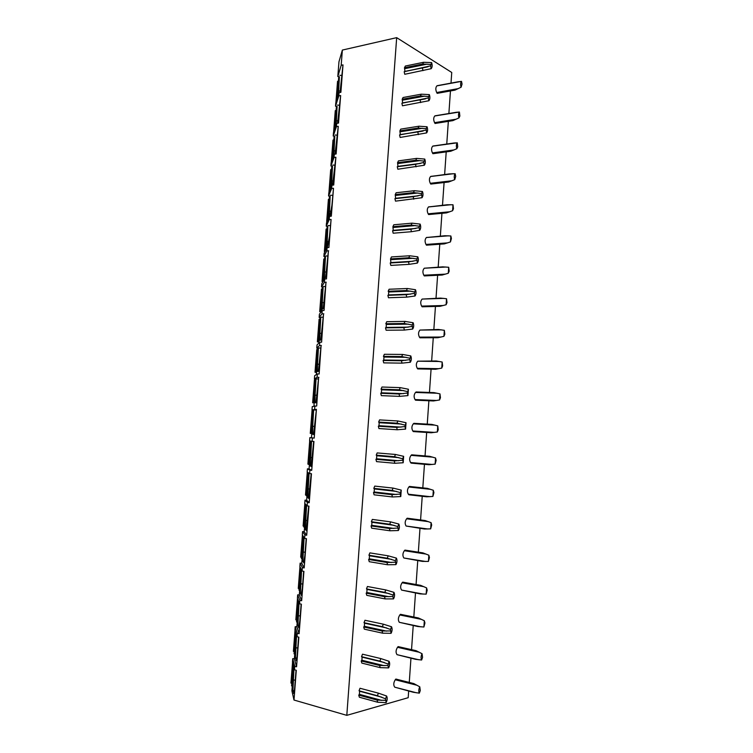 <?xml version="1.0" encoding="UTF-8"?>
<svg xmlns="http://www.w3.org/2000/svg" width="753" height="753" viewBox="0 0 753 753"><rect width="100%" height="100%" fill="white"/><g stroke="black" fill="none" stroke-linecap="round" stroke-linejoin="round"><path stroke-width="1.13" d="M408.663 691.056L408.201 697.702L346.804 715.35L293.999 700.036L291.91 690.821L293.745 666.979M294.018 668.024L292.908 690.548L293.886 693.362M296.042 670.208L294.752 686.905C294.31 692.045 293.915 694.191 293.557 693.344M293.999 700.036L296.296 670.274L294.47 669.793L294.743 666.311L296.56 666.791L298.847 637.16L297.03 636.727L297.294 633.264L299.12 633.697L301.388 604.188L299.572 603.802L299.835 600.357L301.661 600.734L303.92 571.358L302.104 571.028L302.367 567.593L304.193 567.922L306.443 538.677L304.626 538.386L304.89 534.969L306.706 535.251L308.956 506.129L307.139 505.894L307.403 502.486L309.219 502.722L311.46 473.731L309.643 473.543L309.897 470.154L311.723 470.333L313.945 441.465L312.128 441.324L312.391 437.945L314.208 438.086L316.429 409.34L313.54 434.556L312.57 434.114L312.711 426.264L314.848 426.424M296.277 634.308L294.385 658.724L292.729 658.659L292.475 662.019L294.47 669.793M337.871 96.44L339.396 76.74L337.815 76.542L338.963 61.784L342.361 50.065L396.68 37.65L451.744 72.476L451.009 82.99M335.527 126.833L337.099 106.418L335.518 106.22L335.763 103.105L339.066 92.675L340.883 92.318L343.001 64.89L340.017 92.487M333.165 157.349L334.803 136.218L333.212 136.029L333.447 132.895L336.695 123.398L338.511 123.087L340.638 95.537L337.57 123.247M330.793 187.996L332.487 166.131L330.887 165.961L331.132 162.808L334.313 154.252L336.13 153.988L338.257 126.325L335.076 154.139M328.412 218.765L330.162 196.175L328.562 196.006L328.807 192.843L331.913 185.247L333.73 185.022L335.876 157.236L332.553 185.163M326.021 249.667L327.828 226.342L326.228 226.182L326.473 223.01L329.513 216.365L331.329 216.177L333.485 188.288L331.913 205.315L329.983 216.318M323.621 280.7L325.484 256.641L323.884 256.481L324.129 253.29L327.094 247.615L328.91 247.473L331.075 219.462L329.513 236.47L327.339 247.596M321.211 311.864L323.131 287.053L321.522 286.902L321.776 283.702L324.675 278.996L326.491 278.911L328.364 251.314L325.682 277.245L324.505 278.478L324.637 271.927L326.661 272.115M318.792 343.161L320.769 317.597L319.159 317.455L319.404 314.236L322.237 310.518L324.054 310.471L325.945 282.667L323.272 308.438L322.143 309.332L322.275 302.537L324.336 302.725M316.364 374.589L318.397 348.262L316.778 348.131L317.032 344.902L319.79 342.173L321.606 342.173L323.517 314.142L320.853 339.772L319.761 340.318L319.903 333.278L321.992 333.457M313.926 406.149L316.015 379.06L314.396 378.928L314.65 375.691L317.333 373.959L319.15 374.006L321.079 345.759L318.425 371.229L317.371 371.445L317.512 364.141L319.63 364.32M312.128 441.324L309.596 440.919L309.85 437.653L311.478 437.775L313.625 409.99L312.006 409.858L312.25 406.611L316.684 405.98L318.623 377.517L315.987 402.827L314.97 402.704L315.112 395.137L317.248 395.306M309.643 473.543L307.177 472.112L307.431 468.827L309.069 468.94L311.215 441.173M307.139 505.894L304.758 503.428L305.012 500.133L306.64 500.237L308.749 473.025M304.626 538.386L302.32 534.884L302.574 531.571L304.212 531.674L306.273 504.999M302.104 571.028L299.873 566.463L300.127 563.14L301.774 563.235L303.788 537.124M299.572 603.802L297.416 598.183L297.67 594.851L299.317 594.936L301.294 569.381M297.03 636.727L294.95 630.035L295.204 626.684L296.861 626.76L298.79 601.769M336.986 99.236L338.662 77.634L339.358 77.23M335.885 102.709L337.542 81.333L338.408 80.919M334.652 129.375L336.365 107.265L337.062 106.888M333.579 132.537L335.273 110.653L336.13 110.277M332.337 159.335L334.068 137.008L334.765 136.669M331.282 162.187L332.986 140.096L333.852 139.747M330.021 189.295L331.753 166.874L332.45 166.573M328.986 191.836L330.699 169.651L331.565 169.34M327.687 219.377L329.428 196.862L330.125 196.608M326.68 221.598L328.402 199.319L329.259 199.065M324.929 251.756L324.364 251.483L325.174 251.295M325.927 249.855L325.352 249.582L326.049 249.384M325.352 249.582L327.103 226.973L327.8 226.757M324.364 251.483L326.096 229.119L326.953 228.893M322.952 281.791L322.039 281.49L323.225 281.349L323.319 280.078M323.668 280.163L323.009 279.909L323.696 279.758M323.009 279.909L324.759 257.206L325.456 257.027M322.039 281.49L323.781 259.032L324.637 258.853M321.154 311.94L319.705 311.629L321.239 311.544M321.315 310.575L320.646 310.358L321.343 310.245M320.646 310.358L322.416 287.571L323.103 287.43M319.705 311.629L321.456 289.077L322.312 288.936M318.867 342.144L317.361 341.881L318.896 341.843M318.952 341.118L318.284 340.94L318.971 340.864M318.284 340.94L320.053 318.048L320.74 317.954M317.361 341.881L319.112 319.234L319.969 319.14M316.524 372.471L315.008 372.255L316.542 372.274M316.58 371.775L315.912 371.643L316.589 371.615M315.912 371.643L317.681 348.667L318.368 348.601M315.008 372.255L316.768 349.524L317.625 349.467M314.17 402.921L312.646 402.761L314.18 402.817M314.199 402.573L313.521 402.479L314.208 402.488M313.521 402.479L315.309 379.399L315.996 379.38M312.646 402.761L314.415 379.936L315.272 379.917M311.808 433.502L310.274 433.389L311.808 433.493M311.121 433.436L312.919 410.263L313.606 410.281M310.274 433.389L312.053 410.47L312.9 410.498M311.205 441.23L309.681 441.126L307.892 464.14L308.739 464.243M310.518 441.258L311.205 441.324L310.518 441.258L308.721 464.526L309.398 464.62M309.681 441.126L311.205 441.249M307.271 472.169L305.502 495.022L306.349 495.173M308.09 472.639L306.302 495.747L306.979 495.879M304.843 503.522L303.101 526.036L303.948 526.225M305.643 504.341L303.873 527.1L304.551 527.279M302.405 535.016L300.692 557.173L301.529 557.408M303.177 536.183L301.445 558.585L302.113 558.801M299.958 566.642L298.273 588.441L299.11 588.714M300.701 568.157L298.997 590.201L299.666 590.456M297.501 598.4L295.835 619.832L296.673 620.161M298.216 600.263L296.541 621.95L297.209 622.251M295.025 630.289L293.397 651.364L294.235 651.731M295.722 632.52L294.075 653.83L294.743 654.169M292.55 662.311L290.94 683.027L291.778 683.442M293.218 664.899L291.59 685.842L292.258 686.228M409.265 682.434L410.95 658.244M411.543 649.66L413.218 625.574M413.821 617.027L415.487 593.044M416.08 584.526L417.746 560.656M418.339 552.175L419.986 528.399M420.579 519.956L422.226 496.283M422.81 487.878L424.457 464.309M425.04 455.932L426.669 432.467M427.252 424.127L428.881 400.756M429.455 392.454L431.074 369.186M431.657 360.922L433.267 337.749M433.841 329.513L435.45 306.443M436.015 298.244L437.615 275.269M438.19 267.108L439.78 244.226M440.345 236.103L441.936 213.315M442.5 205.221L444.082 182.527M444.637 174.47L446.209 151.88M446.774 143.851L448.336 121.346M448.892 113.355L450.454 90.953M346.804 715.35L396.68 37.65M385.564 698.803L377.413 695.725L378.382 693.146L360.019 688.261L359.04 690.793L359.623 691.235L359.397 694.341L358.729 695.113L359.369 697.231L377.733 702.248L386.129 702.643C387.371 700.121 387.531 697.909 386.6 696.007L385.564 698.803L386.129 702.643M419.779 686.83L413.821 683.583L395.862 679.055L395.25 679.771C393.48 682.66 393.301 685.126 394.732 687.178L413.228 692.242L419.336 693.155L420.287 690.501L419.779 686.83C418.64 689.221 418.489 691.329 419.336 693.155M388.04 664.042L379.898 661.115L380.858 658.583L362.504 654.188L361.534 656.682L362.108 657.143L361.882 660.24L361.214 660.974L361.854 663.111L380.209 667.638L388.604 667.902C389.838 665.445 389.998 663.242 389.066 661.294L387.927 665.558L388.604 667.902M422.056 653.708L416.108 650.696L398.149 646.611L397.546 647.298C395.777 650.103 395.607 652.559 397.029 654.668L415.505 659.317L421.624 660.014L422.565 657.397L422.056 653.708C420.927 656.042 420.776 658.141 421.624 660.014M390.496 629.442L382.364 626.656L383.324 624.171L364.97 620.265L364.01 622.712L364.584 623.202L364.358 626.28L363.699 626.985L364.33 629.16L382.675 633.188L391.061 633.32C392.285 630.929 392.445 628.736 391.522 626.75L390.496 629.442L391.061 633.32M424.334 620.736L418.376 617.949L400.427 614.307L399.824 614.966C398.073 617.686 397.895 620.133 399.306 622.307L417.783 626.524L423.901 627.014L424.937 623.013L424.334 620.736L423.901 627.014M392.953 594.992L384.821 592.357L385.771 589.928L367.436 586.502L366.476 588.902L367.04 589.411L366.824 592.479L366.165 593.157L366.786 595.35L385.131 598.899L393.508 598.899C394.732 596.564 394.883 594.381 393.97 592.357L392.84 596.489L393.508 598.899M426.593 587.905L420.635 585.345L402.695 582.135L402.102 582.775C400.351 585.41 400.182 587.848 401.584 590.079L420.042 593.882L426.16 594.155L427.196 590.211L426.593 587.905L426.16 594.155M395.391 560.703L387.268 558.218L388.219 555.827L369.883 552.881L368.923 555.234L369.497 555.78L369.271 558.83L368.622 559.47L369.243 561.691L387.579 564.759L395.937 564.628C397.16 562.359 397.311 560.185 396.407 558.114L395.391 560.703L395.937 564.628M428.843 555.215L422.885 552.871L404.954 550.104L404.361 550.716C402.62 553.267 402.45 555.695 403.853 557.992L422.301 561.38L428.419 561.437L429.445 557.549L428.843 555.215L428.419 561.437M397.819 526.573L389.706 524.229L390.647 521.885L372.321 519.419L371.37 521.725L371.935 522.29L371.718 525.33L371.06 525.942L371.681 528.182L390.016 530.78L398.365 530.517C399.579 528.305 399.73 526.149 398.826 524.032L397.819 526.573L398.365 530.517M431.093 522.667L425.125 520.549L407.204 518.215L406.62 518.789C404.888 521.264 404.709 523.683 406.102 526.036L424.541 529.02L430.66 528.87L431.685 525.029L431.093 522.667L430.66 528.87M400.238 492.594L392.134 490.391L393.066 488.095L374.749 486.099L373.808 488.358L374.363 488.951L374.147 491.973L373.497 492.556L374.109 494.825L392.435 496.952L400.775 496.566L401.236 490.109L400.125 494.072L400.775 496.566M433.323 490.269L427.365 488.358L409.444 486.447L408.86 487.003C407.138 489.403 406.968 491.803 408.352 494.213L408.86 494.777L426.772 496.801L432.9 496.434L433.916 492.641L433.323 490.269L432.9 496.434M402.639 458.765L394.544 456.713L395.476 454.464L377.168 452.93L376.227 455.141L376.782 455.753L376.566 458.765L375.916 459.321L376.538 461.617L394.845 463.274L403.184 462.756L403.636 456.327L402.639 458.765L403.184 462.756M435.545 458.003L429.587 456.309L411.675 454.821L411.091 455.349C409.378 457.664 409.208 460.064 410.583 462.53L411.091 463.114L429.003 464.714L435.121 464.14L436.138 460.403L435.545 458.003L435.121 464.14M405.039 425.097L396.953 423.177L397.876 420.974L379.568 419.901L378.637 422.075L379.192 422.715L378.975 425.709L378.335 426.236L378.938 428.551L397.245 429.747L405.575 429.106L406.027 422.706L404.935 426.556L405.575 429.106M437.766 425.869L431.798 424.4L413.896 423.337L413.322 423.835C411.609 426.066 411.449 428.457 412.813 430.98L413.322 431.582L431.215 432.759L437.342 431.987L438.246 429.699L437.766 425.869L437.342 431.987M407.42 391.569L399.344 389.8L400.267 387.635L381.969 387.023L381.037 389.15L381.592 389.809L381.376 392.793L380.736 393.292L381.338 395.636L399.636 396.37L407.957 395.607L408.408 389.235L407.317 393.028L407.957 395.607M439.968 393.885L434.001 392.624L416.108 391.974L415.534 392.445C413.839 394.61 413.67 396.982 415.035 399.57L415.534 400.191L433.427 400.954L439.545 399.965L440.449 397.725L439.968 393.885L439.545 399.965M409.792 358.202L401.726 356.564L402.639 354.447L384.35 354.286L383.428 356.376L383.974 357.054L383.757 360.028L383.126 360.499L383.729 362.871L402.017 363.144L410.329 362.249C411.505 360.329 411.656 358.221 410.771 355.915L409.688 359.652L410.329 362.249M442.162 362.024L436.194 360.979L417.736 361.186C416.051 363.275 415.882 365.638 417.237 368.283L417.736 368.923L435.62 369.271L441.747 368.095L442.642 365.892L442.162 362.024L441.747 368.095M412.155 324.976L404.097 323.479L405.01 321.409L386.731 321.7L385.809 323.743L386.355 324.449L386.138 327.404L385.508 327.847L386.11 330.238L404.389 330.068L412.682 329.052C413.858 327.188 414.009 325.089 413.133 322.736L412.155 324.976L412.682 329.052M444.345 330.313L438.378 329.475L419.939 330.068C418.254 332.073 418.094 334.426 419.44 337.128L419.929 337.796L437.804 337.73L443.931 336.346L444.825 334.191L444.345 330.313L443.931 336.346M414.508 291.91L406.46 290.536L407.364 288.512L389.094 289.246L388.171 291.251L388.717 291.985L388.51 294.922L387.88 295.336L388.473 297.755L406.752 297.134L415.035 295.995C416.202 294.188 416.343 292.098 415.477 289.717L414.404 293.341L415.035 295.995M446.529 298.734L440.552 298.103L422.122 299.073C420.456 301.002 420.287 303.346 421.624 306.104L422.122 306.791L439.987 306.32L446.115 304.739L447 302.631L446.529 298.734L446.115 304.739M416.851 258.976L408.813 257.752L409.707 255.766L391.447 256.942L390.534 258.9L390.892 262.571L390.233 262.976L390.826 265.414L409.095 264.35L417.369 263.089C418.527 261.338 418.677 259.258 417.821 256.829L416.851 258.976L417.369 263.089M448.694 267.277L442.717 266.854L424.278 268.219C422.64 270.092 422.48 272.417 423.807 275.212L424.297 275.918L442.152 275.043L448.28 273.264L449.165 271.202L448.694 267.277L448.28 273.264M419.186 226.201L411.147 225.1L412.051 223.161L393.791 224.78L392.887 226.691L393.264 230.352L392.586 230.747L393.179 233.214L411.439 231.708L419.703 230.333C420.852 228.639 421.002 226.559 420.146 224.102L419.082 227.622L419.703 230.333M450.849 235.971L444.872 235.745L426.396 237.524C424.814 239.35 424.673 241.657 425.982 244.443L426.471 245.177L444.308 243.897L450.445 241.929L451.414 238.541L450.849 235.971L450.445 241.929M421.501 193.568L413.482 192.599L414.376 190.707L396.125 192.759L395.221 194.632L395.626 198.284L394.93 198.66L395.513 201.145L422.019 197.719C423.167 196.081 423.308 194.01 422.461 191.516L421.501 193.568L422.019 197.719M453.005 204.788L447.028 204.769L428.495 206.953C426.97 208.741 426.857 211.028 428.137 213.814L428.626 214.558L446.463 212.892L449.72 211.772L452.591 210.718L453.466 208.741L453.005 204.788L452.591 210.718M423.817 161.076L415.797 160.238L416.682 158.394L398.45 160.869L397.546 162.704L397.979 166.347L397.255 166.714L397.838 169.227L424.325 165.246C425.464 163.665 425.614 161.603 424.767 159.071L423.713 162.488L424.325 165.246M455.141 173.736L449.165 173.924L430.594 176.503C429.125 178.254 429.031 180.522 430.292 183.299L430.782 184.071L448.6 182.01L451.856 180.786L454.737 179.647L455.697 176.362L455.141 173.736C454.097 175.27 453.965 177.237 454.737 179.647M426.113 128.725L418.103 128.029L418.988 126.212L400.756 129.121L399.871 130.909L400.314 134.561L399.579 134.909L400.154 137.441L426.622 132.914C427.76 131.389 427.902 129.337 427.064 126.768L426.113 128.725L426.622 132.914M457.278 142.816L432.693 146.176C431.281 147.889 431.196 150.139 432.438 152.915L432.919 153.706L450.736 151.249L453.993 149.932L456.864 148.699L457.73 146.807L457.278 142.816C456.233 144.303 456.102 146.261 456.864 148.699M428.41 96.525L420.409 95.951L421.285 94.181L403.062 97.513L402.177 99.264L402.639 102.907L401.886 103.246L402.46 105.797L428.909 100.733C430.038 99.255 430.189 97.212 429.351 94.614L428.306 97.928L428.909 100.733M459.396 112.028L434.782 115.971C433.417 117.656 433.351 119.887 434.575 122.664L435.055 123.473L452.864 120.631L458.991 117.892L459.857 116.037L459.396 112.028C458.361 113.468 458.229 115.416 458.991 117.892M430.688 64.466L422.697 64.014L423.572 62.292L405.359 66.038L404.474 67.751L404.954 71.394L404.182 71.714L404.756 74.283L431.187 68.692C432.316 67.262 432.457 65.238 431.62 62.593L430.584 65.859L431.187 68.692M461.514 81.371L436.862 85.88C435.545 87.536 435.488 89.758 436.702 92.525L437.173 93.353L454.972 90.134L461.109 87.207L462.06 84.063L461.514 81.371C460.478 82.755 460.347 84.703 461.109 87.207M337.815 76.542L341.184 65.276L343.001 64.89M341.184 65.276L342.361 50.065M312.006 409.858L316.429 409.34M314.603 409.246L314.867 405.886M314.396 378.928L317.079 377.309L318.896 377.357M317.079 377.309L317.333 373.959M316.778 348.131L319.536 345.505L321.352 345.505M319.536 345.505L319.79 342.173M319.159 317.455L321.983 313.832L323.799 313.794M321.983 313.832L322.237 310.518M321.522 286.902L324.421 282.3L326.237 282.215M324.421 282.3L324.675 278.996M323.884 256.481L326.84 250.9L328.656 250.768M326.84 250.9L327.094 247.615M326.228 226.182L329.259 219.641L331.075 219.462M329.259 219.641L329.513 216.365M328.562 196.006L331.668 188.504L333.485 188.288M331.668 188.504L331.913 185.247M330.887 165.961L334.059 157.499L335.876 157.236M334.059 157.499L334.313 154.252M333.212 136.029L336.45 126.636L338.257 126.325M336.45 126.636L336.695 123.398M335.518 106.22L338.822 95.895L340.638 95.537M338.822 95.895L339.066 92.675M338.445 94.633L339.396 76.74M339.848 75.262L341.928 75.516M292.729 658.659L294.743 666.311M295.204 626.684L297.294 633.264M297.67 594.851L299.835 600.357M300.127 563.14L302.367 567.593M302.574 531.571L304.89 534.969M305.012 500.133L307.403 502.486M307.431 468.827L309.897 470.154M309.85 437.653L312.391 437.945M294.385 658.724L296.56 666.791M296.55 635.203L295.411 657.981L296.39 660.522M298.593 637.104L297.303 653.82C296.861 658.96 296.456 661.181 296.089 660.513M296.861 626.76L299.12 633.697M299.082 602.522L297.887 625.555L298.875 627.823M301.134 604.132L299.845 620.877L298.612 627.814M299.317 594.936L301.661 600.734M301.595 569.993L300.362 593.289L301.341 595.265M303.666 571.311L302.377 588.074L301.134 595.256M301.774 563.235L304.193 567.922M304.099 537.595L302.828 561.164L303.807 562.849M306.189 538.64L304.899 555.422L303.628 562.839M304.212 531.674L306.706 535.251M306.593 505.329L305.276 529.18L306.255 530.573M308.702 506.101L306.123 530.564M306.64 500.237L309.219 502.722M309.078 473.213L307.713 497.347L308.692 498.43M311.205 473.703L308.608 498.42M309.069 468.94L311.723 470.333M311.554 441.23L310.151 465.655L311.121 466.427M313.69 441.446L311.074 466.418M311.478 437.775L314.208 438.086M312.711 426.264L313.625 409.99M313.973 409.905L316.109 410.074M315.112 395.137L316.015 379.06M316.373 378.853L318.51 379.023M317.512 364.141L318.397 348.262M318.764 347.924L320.9 348.102M319.903 333.278L320.769 317.597M321.145 317.126L323.272 317.314M322.275 302.537L323.131 287.053M323.517 286.451L325.635 286.648M324.637 271.927L325.484 256.641M325.88 255.907L327.997 256.114M326.915 247.963L327.828 226.342M328.233 225.486L330.341 225.702M329.193 217.052L330.162 196.175M330.576 195.196L332.675 195.422M331.499 186.255L332.487 166.131M332.911 165.029L335.01 165.255M333.814 155.589L334.803 136.218M335.226 134.985L337.325 135.22M336.13 125.054L337.099 106.418M337.542 105.062L339.631 105.307M358.729 695.113L377.102 700.102L385.461 700.328M377.102 700.102L377.733 702.248M378.382 693.146L386.6 696.007M359.04 690.793L377.413 695.725M361.214 660.974L379.578 665.473L387.927 665.558M379.578 665.473L380.209 667.638M380.858 658.583L389.066 661.294M361.534 656.682L379.898 661.115M363.699 626.985L382.053 630.995L390.393 630.948M382.053 630.995L382.675 633.188M383.324 624.171L391.522 626.75M364.01 622.712L382.364 626.656M366.165 593.157L384.51 596.677L392.84 596.489M384.51 596.677L385.131 598.899M385.771 589.928L393.97 592.357M366.476 588.902L384.821 592.357M368.622 559.47L386.967 562.51L395.287 562.199M386.967 562.51L387.579 564.759M388.219 555.827L396.407 558.114M368.923 555.234L387.268 558.218M371.06 525.942L389.405 528.502L397.716 528.06M389.405 528.502L390.016 530.78M390.647 521.885L398.826 524.032M371.37 521.725L389.706 524.229M373.497 492.556L391.824 494.655L400.125 494.072M391.824 494.655L392.435 496.952M393.066 488.095L401.236 490.109M373.808 488.358L392.134 490.391M375.916 459.321L394.243 460.949L402.535 460.243M394.243 460.949L394.845 463.274M395.476 454.464L403.636 456.327M376.227 455.141L394.544 456.713M378.335 426.236L396.652 427.393L404.935 426.556M396.652 427.393L397.245 429.747M397.876 420.974L406.027 422.706M378.637 422.075L396.953 423.177M380.736 393.292L399.043 393.998L407.317 393.028M399.043 393.998L399.636 396.37M400.267 387.635L408.408 389.235M381.037 389.15L399.344 389.8M383.126 360.499L401.424 360.743L409.688 359.652M401.424 360.743L402.017 363.144M402.639 354.447L410.771 355.915M383.428 356.376L401.726 356.564M385.508 327.847L403.796 327.64L412.051 326.425M403.796 327.64L404.389 330.068M405.01 321.409L413.133 322.736M385.809 323.743L404.097 323.479M387.88 295.336L406.159 294.687L414.404 293.341M406.159 294.687L406.752 297.134M407.364 288.512L415.477 289.717M388.171 291.251L406.46 290.536M390.233 262.976L408.512 261.875L416.748 260.416M408.512 261.875L409.095 264.35M409.707 255.766L417.821 256.829M390.534 258.9L408.813 257.752M392.586 230.747L410.856 229.213L419.082 227.622M410.856 229.213L411.439 231.708M412.051 223.161L420.146 224.102M392.887 226.691L411.147 225.1M394.93 198.66L413.19 196.693L421.407 194.989M413.19 196.693L413.764 199.206M414.376 190.707L422.461 191.516M395.221 194.632L413.482 192.599M397.255 166.714L415.505 164.314L423.713 162.488M415.505 164.314L416.08 166.855M416.682 158.394L424.767 159.071M397.546 162.704L415.797 160.238M399.579 134.909L426.019 130.137M417.821 132.076L418.386 134.646M418.988 126.212L427.064 126.768M399.871 130.909L418.103 128.029M401.886 103.246L428.306 97.928M420.118 99.989L420.682 102.577M421.285 94.181L429.351 94.614M402.177 99.264L420.409 95.951M404.182 71.714L430.584 65.859M422.405 68.034L422.97 70.65M423.572 62.292L431.62 62.593M404.474 67.751L422.697 64.014M292.936 690.68L294.376 690.736M293.086 680.025L295.28 680.11M325.616 250.448L325.663 249.78M320.891 311.526L320.966 310.509M318.547 341.824L318.604 341.053M316.194 372.246L316.232 371.728M338.643 90.887L340.318 91.094M295.449 658.178L296.851 658.235M295.581 647.834L297.755 647.928M297.953 625.809L299.308 625.875M298.056 615.775L300.231 615.879M300.438 593.59L301.755 593.656M300.522 583.857L302.697 583.97M302.922 561.503L304.174 561.569M302.979 552.071L305.144 552.194M305.389 529.547L306.575 529.613M305.426 520.417L307.591 520.549M307.845 497.733L308.956 497.799M307.864 488.904L310.02 489.045M310.292 466.051L311.309 466.116M310.292 457.513L312.439 457.664M327 241.44L328.976 241.638M329.343 211.085L331.273 211.282M331.687 180.852L333.56 181.049M334.012 150.741L335.829 150.939M336.327 120.753L338.078 120.96M359.397 694.341L381.611 700.365M395.25 679.771L416.993 685.268M394.732 687.178L416.465 692.788M359.623 691.235L381.837 697.203M361.882 660.24L384.086 665.661M397.546 647.298L419.27 652.258M397.029 654.668L418.753 659.75M362.108 657.143L384.312 662.508M364.358 626.28L386.553 631.118M399.824 614.966L421.539 619.39M399.306 622.307L421.031 626.844M364.584 623.202L386.778 627.983M366.824 592.479L389.009 596.724M402.102 582.775L423.807 586.662M401.584 590.079L423.29 594.089M367.04 589.411L389.235 593.609M369.271 558.83L391.456 562.491M404.361 550.716L426.057 554.076M403.853 557.992L425.549 561.465M369.497 555.78L391.673 559.385M371.718 525.33L393.885 528.418M406.62 518.789L428.297 521.631M406.102 526.036L427.789 528.992M371.935 522.29L394.111 525.33M374.147 491.973L396.304 494.495M408.86 487.003L430.537 489.328M408.352 494.213L430.029 496.66M374.363 488.951L396.53 491.417M376.566 458.765L398.723 460.723M411.091 455.349L432.759 457.156M410.583 462.53L432.25 464.46M376.782 455.753L398.939 457.664M378.975 425.709L401.123 427.102M413.322 423.835L434.97 425.134M412.813 430.98L434.472 432.401M379.192 422.715L401.34 424.052M381.376 392.793L403.504 393.64M415.534 392.445L437.173 393.235M415.035 399.57L436.674 400.474M381.592 389.809L403.721 390.6M383.757 360.028L405.886 360.32M417.736 361.186L439.366 361.487M417.237 368.283L438.867 368.688M383.974 357.054L406.102 357.299M386.138 327.404L408.258 327.15M419.939 330.068L441.559 329.861M419.44 337.128L441.06 337.043M386.355 324.449L408.465 324.148M410.649 294.122L388.51 294.922L410.611 294.131M422.122 299.073L443.733 298.376M421.624 306.104L443.235 305.52M388.717 291.985L410.827 291.138M390.863 262.59L412.955 261.253M424.306 268.209L445.898 267.023M423.807 275.212L445.409 274.139M391.071 259.653L413.171 258.279M393.207 230.39L415.289 228.526M426.471 237.468L448.054 235.811M425.982 244.443L447.564 242.89M393.424 227.472L415.505 225.561M395.541 198.331L417.623 195.949M428.636 206.868L450.209 204.722M428.137 213.814L449.72 211.772M395.758 195.432L417.83 192.994M397.866 166.422L419.939 163.505M430.782 176.381L452.346 173.764M430.292 183.299L451.856 180.786M398.083 163.523L420.146 160.568M400.182 134.636L422.245 131.21M432.928 146.026L454.473 142.938M432.438 152.915L453.993 149.932M400.398 131.756L422.452 128.283M402.488 103.001L424.532 99.057M435.055 115.802L456.6 112.244M434.575 122.664L456.12 119.209M402.704 100.13L424.748 96.139M404.785 71.497L426.819 67.045M437.182 85.691L458.709 81.672M436.702 92.525L458.229 88.609M404.992 68.636L427.026 64.137M292.908 690.548L294.385 690.605M295.411 657.981L296.88 658.037M297.887 625.555L299.346 625.63M300.362 593.289L301.802 593.364M302.828 561.164L304.231 561.239M305.276 529.18L306.65 529.265M307.713 497.347L309.05 497.432M310.151 465.655L311.422 465.749M312.57 434.114L313.766 434.199M314.97 402.704L316.044 402.789M317.371 371.445L318.03 371.493M319.761 340.318L320.27 340.356M424.278 268.219L446.011 267.033M390.892 262.571L413.19 261.225M426.396 237.524L448.496 235.821M393.264 230.352L415.703 228.46M428.495 206.953L450.972 204.722M395.626 198.284L418.207 195.836M430.594 176.503L453.419 173.727M397.979 166.347L420.692 163.354M432.693 146.176L455.857 142.854M400.314 134.561L423.158 131.013M434.782 115.971L458.266 112.084M402.639 102.907L425.605 98.803M436.862 85.88L460.667 81.437M404.954 71.394L428.033 66.735"/></g></svg>
